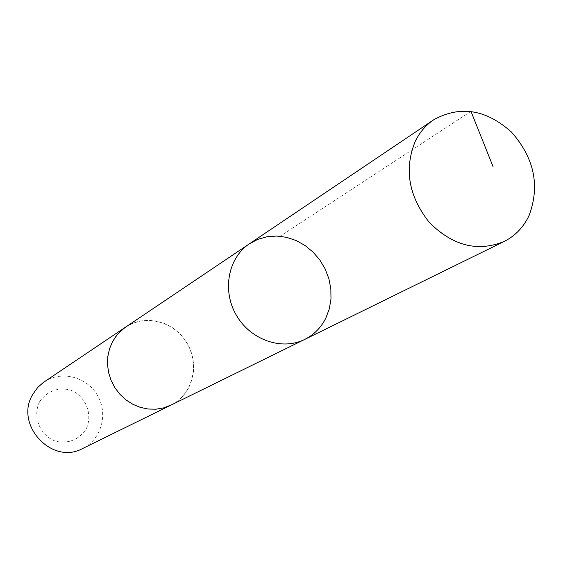 <?xml version="1.0" encoding="UTF-8"?>
<svg xmlns="http://www.w3.org/2000/svg" width="563" height="563" viewBox="0 0 563 563"><rect width="100%" height="100%" fill="white"/><g stroke="black" fill="none" stroke-linecap="round" stroke-linejoin="round"><path stroke-width="0.42" stroke-dasharray="2.81 2.11" d="M304.682 339.44C313.971 334.767 321.001 327.687 325.787 318.208L329.285 308.96L330.988 299.052L330.847 288.833L328.876 278.671L325.14 268.917L319.784 259.93L312.986 252.02L304.998 245.468L296.089 240.507L286.574 237.326L276.799 236.045L267.101 236.72L257.847 239.338L249.374 243.821M125.648 327.075L132.812 323.253L140.602 320.959L148.752 320.256L156.95 321.177L164.91 323.669L172.334 327.638L178.978 332.944L184.594 339.398L188.985 346.752L191.997 354.76L193.517 363.135L193.496 371.573L191.927 379.772L188.858 387.443C184.699 395.317 178.689 401.229 170.828 405.184M126.218 326.695C145.937 313.711 175.023 321.93 187.289 343.543C199.907 364.951 192.532 394.262 171.448 404.881M44.16 381.897C61.339 370.151 86.941 376.809 97.519 395.465C108.42 413.939 101.424 439.457 82.677 448.493M39.607 401.729C47.116 391.151 57.257 387.196 70.03 389.87C85.555 395.564 93.289 414.438 86.097 429.147C78.757 439.794 68.644 443.855 55.758 441.315C40.015 435.699 32.182 416.465 39.607 401.729M470.957 111.34L280.057 236.256"/><path stroke-width="0.84" d="M171.448 404.881L163.622 407.894L155.972 409.195L148.139 409.027L140.37 407.387L132.924 404.333L126.07 399.962L120.025 394.41L114.993 387.865L111.15 380.553L108.624 372.713L107.505 364.613L107.814 356.527L109.546 348.722L112.635 341.467L117.386 334.492L124.507 327.87L249.374 243.821C228.092 257.875 221.899 290.557 236.319 315.181C250.472 339.953 281.894 350.883 304.682 339.44C313.971 334.767 321.001 327.687 325.787 318.208L329.285 308.96L330.988 299.052L330.847 288.833L328.876 278.671L325.14 268.917L319.784 259.93L312.986 252.02L304.998 245.468L296.089 240.507L286.574 237.326L276.799 236.045L267.101 236.72L257.847 239.338L249.374 243.821C228.092 257.875 221.899 290.557 236.319 315.181C250.472 339.953 281.894 350.883 304.682 339.44L504.089 241.499C477.614 252.231 452.659 245.841 429.217 222.322C408.485 195.952 403.889 168.801 415.438 140.877C419.85 132.094 425.931 125.063 433.686 119.799C460.084 105.211 486.024 109.321 511.514 132.129C534.28 157.992 540.156 185.748 529.129 215.397C523.611 227.156 515.265 235.855 504.089 241.499M304.682 339.44L170.828 405.184L163.622 407.901L155.979 409.195L148.139 409.027L140.363 407.394L132.924 404.34L126.063 399.962L120.018 394.417L114.986 387.872L111.143 380.553L108.624 372.713L107.498 364.613L107.807 356.527L109.539 348.722L112.635 341.459L116.492 335.576L121.263 330.488L126.218 326.695M170.835 405.191L82.677 448.493C52.085 465.629 14.033 424.565 32.774 394.36L37.742 387.428L43.168 382.594L125.648 327.068M493.068 166.662L470.957 111.34M249.374 243.821L433.686 119.799"/></g></svg>
